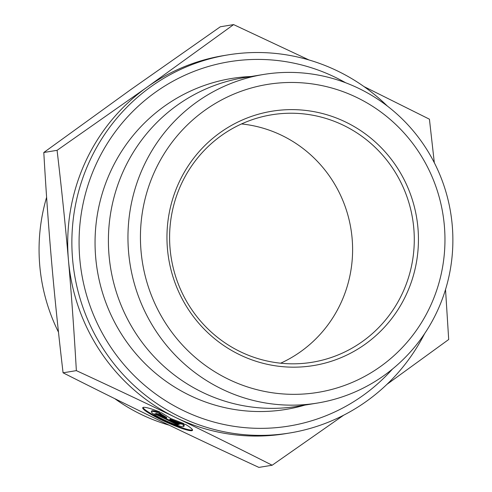 <?xml version="1.0" encoding="UTF-8"?>
<svg xmlns="http://www.w3.org/2000/svg" width="492" height="492" viewBox="0 0 492 492"><rect width="100%" height="100%" fill="white"/><g stroke="black" fill="none" stroke-linecap="round" stroke-linejoin="round"><path stroke-width="0.74" d="M185.41 424.325A27.331 3.419 24.4 0 1 192.507 430.328A27.331 3.419 24.4 0 1 166.204 422.13A27.331 3.419 24.4 0 1 142.735 407.708A27.331 3.419 24.4 0 1 159.998 412.05L157.237 412.499A17.86 2.239 -155.6 0 0 151.358 411.626A17.86 2.239 -155.6 0 0 166.696 421.054A17.86 2.239 -155.6 0 0 183.879 426.41A17.86 2.239 -155.6 0 0 182.649 424.774L185.41 424.325M143.006 407.45A27.331 3.419 -155.6 0 0 166.493 421.503A27.331 3.419 -155.6 0 0 192.52 429.953M183.504 424.639A17.86 2.239 24.4 0 1 184.168 425.777L183.879 426.41M151.358 411.626L151.647 410.998A17.86 2.239 24.4 0 1 157.526 411.872L158.953 411.638M157.237 412.499L157.526 411.872M177.304 424.737L154.716 413.827L156.813 413.483L166.487 418.157L158.486 413.212L161.413 412.733L170.755 418.507L184.002 423.643L181.068 424.122L169.722 419.719L179.395 424.393L177.304 424.737L177.594 424.11L178.498 423.963M169.722 419.719L170.004 419.092L181.357 423.489L182.944 423.231M181.068 424.122L181.357 423.489M159.513 413.04L166.776 417.53L166.487 418.157M155.903 413.631L177.594 424.11M343.754 415.15L272.162 465.229C238.675 448.298 206.622 432.437 175.995 417.647A191.554 186.794 80.7 0 0 285.551 433.673L289.714 432.991A191.554 186.794 -99.3 0 1 74.446 274.106A191.554 186.794 -99.3 0 1 227.864 54.907A191.554 186.794 -99.3 0 1 337.42 70.928A191.554 186.794 -99.3 0 1 387.376 106.075M76.358 370.636C74.108 331.46 71.475 294.647 68.456 260.194A191.554 186.794 80.7 0 0 175.995 417.647C145.38 402.856 112.17 387.186 76.358 370.636L63.074 372.807C96.561 389.738 128.621 405.599 159.242 420.389C189.857 435.18 223.073 450.85 258.884 467.4L272.162 465.229M68.456 260.194C65.448 225.742 61.654 189.119 57.078 150.324L147.083 87.176A191.554 186.794 80.7 0 0 68.456 260.194M227.864 54.907L223.7 55.59A191.554 186.794 80.7 0 0 147.083 87.176L233.614 24.6L309.031 59.981M363.951 86.561L429.424 119.193L434.325 162.754M445.531 289.511L448.698 339.505L386.915 384.375M57.078 150.324L43.8 152.495L130.331 89.919L220.336 26.771L233.614 24.6M43.8 152.495C46.045 191.671 48.683 228.485 51.703 262.937C54.71 297.389 58.499 334.013 63.074 372.807M263.534 74.47L243.983 77.668A166.487 162.348 80.7 0 0 110.639 268.183A166.487 162.348 80.7 0 0 297.74 406.275L317.297 403.077A166.487 162.348 80.7 0 0 452.228 225.244A166.487 162.348 80.7 0 0 358.754 88.394A166.487 162.348 80.7 0 0 263.534 74.47A166.487 162.348 80.7 0 0 130.195 264.985A166.487 162.348 80.7 0 0 317.297 403.077M392.475 369.062A184.586 179.998 -99.3 0 1 152.12 391.337A184.586 179.998 -99.3 0 1 104.279 148.498A184.586 179.998 -99.3 0 1 334.966 77.158A184.586 179.998 -99.3 0 1 345.636 82.761M413.797 228.337A125.38 122.262 -99.3 0 1 312.18 362.26A125.38 122.262 -99.3 0 1 171.278 258.263A125.38 122.262 -99.3 0 1 271.695 114.79A125.38 122.262 -99.3 0 1 413.797 228.337M417.942 227.931A128.861 125.663 80.7 0 0 220.355 132.477A128.861 125.663 80.7 0 0 239.807 354.793A128.861 125.663 80.7 0 0 417.942 227.931M444.356 225.723A156.038 152.163 -99.3 0 1 228.651 379.344A156.038 152.163 -99.3 0 1 205.096 110.14A156.038 152.163 -99.3 0 1 444.356 225.723M241.529 123.947A125.38 122.262 -99.3 0 1 352.118 238.429A125.38 122.262 -99.3 0 1 280.668 363.194M424.608 333.656A191.554 186.794 -99.3 0 1 289.714 432.991M58.486 332.174A181.105 176.603 -99.3 0 1 39.772 265.698A181.105 176.603 -99.3 0 1 46.611 197.28M169.174 425.174A181.105 176.603 -99.3 0 1 114.777 398.661M251.006 76.518A167.68 163.516 80.7 0 0 97.305 270.366A167.68 163.516 80.7 0 0 304.763 405.131"/></g></svg>
